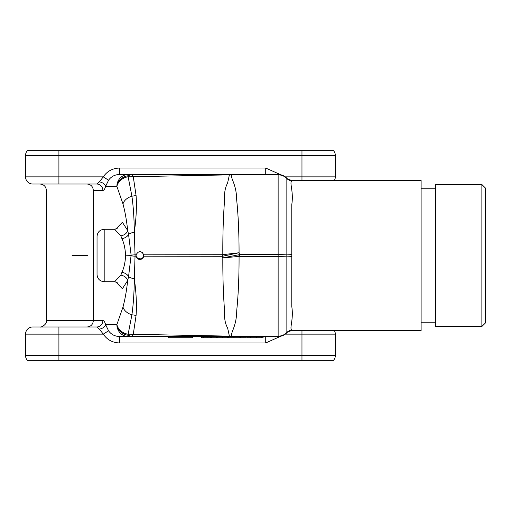 <?xml version="1.0" encoding="UTF-8"?>
<svg xmlns="http://www.w3.org/2000/svg" width="511" height="511" viewBox="0 0 511 511"><rect width="100%" height="100%" fill="white"/><g stroke="black" fill="none" stroke-linecap="round" stroke-linejoin="round"><path stroke-width="0.77" d="M285.285 176.863L335.325 176.863A7.148 7.148 0 0 1 334.366 180.44A7.148 7.148 0 0 0 335.325 176.863L335.325 155.421A7.148 7.148 0 0 0 333.504 150.649L27.37 150.649A7.148 7.148 0 0 0 25.55 155.421A7.148 7.148 0 0 1 27.37 150.649A7.148 7.148 0 0 0 25.55 155.421L25.55 176.863A7.148 7.148 0 0 0 32.698 184.011L96.688 184.011L99.396 181.884L103.267 176.863L108.562 180.204L105.592 186.394C104.844 189.032 103.937 190.386 102.883 190.45L93.328 190.45C92.964 186.541 90.894 184.394 87.132 184.011L69.637 184.011M335.325 155.421A7.148 7.148 0 0 0 333.504 150.649A7.148 7.148 0 0 1 335.325 155.421L301.969 155.421L301.969 150.649M265.733 174.481L265.733 168.049L280.865 174.8M32.698 184.011A7.148 7.148 0 0 1 25.55 176.863L103.267 176.863C107.112 171.217 112.535 168.272 119.548 168.049L119.548 174.481L128.357 174.481L128.357 175.714L131.429 174.481L231.566 174.481L128.357 174.481L131.429 174.481L133.269 176.697L136.079 195.566C136.839 206.08 136.258 218.267 134.329 232.128L135.038 254.823L136.054 254.823L136.15 256.573M119.548 174.481C114.815 174.628 111.155 176.538 108.562 180.204M136.079 195.566L131.908 196.186L128.133 176.78A11.913 9.479 158.4 0 0 116.917 186.47L116.91 186.451A11.913 9.505 158.3 0 1 128.14 176.742L128.357 175.714A11.913 10.361 150.5 0 0 116.878 186.394L105.592 186.394A6.432 4.433 -164.6 0 0 99.396 181.884M116.91 186.451L116.878 186.394A11.913 11.472 -90 0 1 128.357 174.481M128.14 176.742A35.744 28.903 -168.6 0 0 133.269 176.697L229.388 174.864A11.913 2.868 -90 0 1 230.11 174.481M286.863 178.282A11.913 11.913 0 0 0 278.137 174.481A11.913 11.913 0 0 1 286.863 178.282A7.148 7.128 137.1 0 0 292.094 180.549L291.947 180.766C289.034 182.433 293.876 191.114 291.781 204.592L291.781 306.479C293.876 320.014 289.022 328.579 291.947 330.234L292.094 330.451A7.148 7.128 42.9 0 0 286.863 332.718L286.85 178.269A11.913 11.913 0 0 0 278.137 174.481L231.566 174.481L231.566 174.839L229.388 174.864L227.561 183.225C225.115 187.428 224.099 193.42 224.514 201.206C223.288 216.6 222.726 234.421 222.822 254.676A11.913 5.238 79.4 0 0 223.045 256.158L222.355 256.279A11.913 5.429 -90 0 1 222.355 254.721L239.071 252.753L223.045 256.158M278.137 174.481L278.137 174.839L231.566 174.839C230.793 179.476 236.452 183.96 236.695 200.076C238.247 214.888 239.039 232.448 239.071 252.753L239.602 254.612L222.828 257.895L222.355 256.279L143.802 256.19L143.802 254.81L222.355 254.721M291.947 330.234A7.148 7.045 -57.1 0 0 286.767 332.572A11.913 11.555 180 0 1 278.137 336.161L278.137 254.612L239.602 254.612L239.602 256.388L239.071 256.42L238.829 254.727M286.875 332.699L286.863 332.718A11.913 11.913 0 0 1 278.137 336.519L278.137 336.161L231.566 336.161C230.819 331.53 236.567 326.733 236.753 310.234C238.324 295.026 239.097 277.09 239.071 256.42L222.828 257.895C222.758 277.85 223.333 295.352 224.559 310.394C224.144 318.027 225.159 323.872 227.619 327.928L229.388 336.136L231.566 336.161L231.566 336.519L230.11 336.519A11.913 2.868 -90 0 1 229.388 336.136L133.269 334.303L131.429 336.519L119.548 336.519L131.429 336.519L128.357 335.286A11.913 10.361 -150.5 0 1 116.878 324.606L122.985 307.047C125.035 299.42 126.607 290.58 127.693 280.52A7.148 5.251 17.6 0 0 120.813 275.161L121.95 272.286C124.084 267.662 125.272 262.213 125.514 255.947L125.514 255.053L131.123 255.142L128.561 276.611L127.693 280.52L122.372 288.721L115.793 281.861M143.802 254.81C141.272 250.537 138.692 250.543 136.054 254.823M143.585 256.944L143.7 254.382M96.688 184.011A6.432 6.196 -90 0 1 102.883 190.45M142.582 252.6L141.892 252.095M136.067 254.785L135.996 255.455M136.437 257.301L139.963 259.435M140.091 259.428L141.419 259.141M142.071 258.796L142.569 258.413M142.793 258.196L143.495 257.154M142.71 258.279L138.82 259.275M138.57 259.192L137.587 258.655M115.793 229.139L122.372 222.279L127.693 230.48L128.561 234.389L131.123 255.142A11.913 0.888 178.8 0 1 135.038 254.823A11.913 5.429 90 0 0 135.032 255.5A11.913 5.429 90 0 0 135.038 256.177L136.054 256.177L136.143 254.452M278.137 336.519L228.858 336.519L228.858 337.707L233.904 337.707L233.904 336.519M291.922 254.606L286.754 254.887A11.913 0.888 -0 0 0 278.137 254.612L278.137 174.839A11.913 11.555 -0 0 1 286.767 178.428A7.148 7.045 -122.9 0 0 291.947 180.766M286.799 178.211C286.486 178.697 288.217 179.444 291.979 180.44L292.094 180.549M292.094 330.451L421.109 330.56L421.109 180.44L291.979 180.44M435.41 255.5L435.41 184.49L481.873 184.49L481.873 326.51L435.41 326.51L435.41 255.5M481.873 184.49L485.45 188.061L485.45 322.939L481.873 326.51M291.922 256.394L286.754 256.113A11.913 0.888 180 0 1 278.137 256.388L239.602 256.388M207.057 336.519L207.057 337.707L201.673 337.707L201.673 336.519L228.404 336.519L228.404 337.707L227.484 337.707L227.484 336.519M230.11 336.519L131.429 336.519M227.484 337.707L222.445 337.707L222.445 336.519L222.291 337.707L222.368 336.519M192.353 336.519L168.521 336.519L168.521 337.707L192.353 337.707L192.353 336.519M207.057 337.707L210.685 337.707L210.685 336.519M203.659 337.707L203.659 336.519M210.685 337.707L216.032 337.707L216.032 336.519M211.445 337.707L211.445 336.519M222.368 337.707L217.252 337.707L217.252 336.519M233.981 337.707L233.981 336.519M234.051 336.519L234.051 337.707L239.097 337.707L239.097 336.519M240.624 336.519L240.624 337.707L243 337.707L243 336.519M243 337.707L246.034 337.707L246.034 336.519M246.883 336.519L246.883 337.707L247.956 337.707L247.956 336.519M247.956 337.707L263.076 337.707L263.076 336.519M239.097 337.707L240.47 337.707L240.47 336.519M216.032 337.707L217.252 337.707M216.581 337.707L216.581 336.519M250.396 337.707L250.396 336.519M256.298 337.707L256.298 336.519M261.466 337.707L261.466 336.519M262.922 337.707L262.922 336.519M280.865 336.2L265.733 342.951L119.548 342.951L119.548 336.519C114.815 336.372 111.155 334.462 108.562 330.796L103.267 334.137L99.396 329.116L96.688 326.989L39.979 326.989M265.733 342.951L265.733 336.519M334.366 330.56A7.148 7.148 0 0 1 335.325 334.137A7.148 7.148 0 0 0 334.366 330.56A7.148 7.148 0 0 1 335.325 334.137L335.325 355.579A7.148 7.148 0 0 1 333.504 360.351L27.37 360.351A7.148 7.148 0 0 1 25.55 355.579L335.325 355.579A7.148 7.148 0 0 1 333.504 360.351A7.148 7.148 0 0 0 335.325 355.579M119.548 342.951C112.535 342.728 107.112 339.783 103.267 334.137L25.55 334.137A7.148 7.148 0 0 1 32.698 326.989A7.148 7.148 0 0 0 25.55 334.137L25.55 355.579A7.148 7.148 0 0 0 27.37 360.351A7.148 7.148 0 0 1 25.55 355.579A7.148 7.148 0 0 0 27.37 360.351M25.55 334.137A7.148 7.148 0 0 1 32.698 326.989L61.294 326.989M93.328 190.45L93.328 320.55L46.399 320.55L102.883 320.55A6.432 6.196 -90 0 1 96.688 326.989M102.883 320.55C103.937 320.614 104.844 321.968 105.592 324.606A6.432 4.433 -15.4 0 1 99.396 329.116M116.91 324.549A11.913 9.505 -158.3 0 0 128.14 334.258L128.357 336.519A11.913 11.472 -90 0 1 116.878 324.606L105.592 324.606L108.562 330.796M128.14 334.258A35.744 28.903 168.6 0 1 133.269 334.303L136.079 315.434C136.839 304.92 136.258 292.733 134.329 278.872C134.169 292.471 133.365 304.447 131.908 314.814L128.133 334.22A35.744 28.744 166.7 0 1 133.288 334.207M136.054 256.177C138.698 260.457 141.279 260.463 143.802 256.19M125.514 255.947L131.123 255.858A11.913 0.888 -178.8 0 0 135.038 256.177L134.329 278.872A11.913 3.449 -175.1 0 1 128.561 276.611A7.148 4.458 16.8 0 0 121.95 272.286M122.985 307.047A11.913 8.163 -164.7 0 0 131.908 314.814A35.744 23.512 176.1 0 1 136.079 315.434M128.133 334.22A11.913 9.479 -158.4 0 1 116.917 324.53M136.839 257.927L141.113 259.249M143.732 256.496L143.859 255.5M128.133 176.78A35.744 28.744 -166.7 0 0 133.288 176.793M125.514 255.053C125.265 248.768 124.077 243.325 121.95 238.714L120.813 235.839A7.148 5.251 -17.6 0 0 127.693 230.48C126.607 220.426 125.035 211.586 122.985 203.953L116.917 186.47M122.985 203.953A11.913 8.163 164.7 0 1 131.908 196.186C133.358 206.501 134.163 218.478 134.329 232.128A11.913 3.449 175.1 0 0 128.561 234.389A7.148 4.458 163.2 0 1 121.95 238.714M120.813 235.839L114.63 229.286L104.187 229.286L104.187 281.714L114.63 281.714L120.813 275.161M104.187 281.714C99.843 281.286 97.46 278.904 97.039 274.56L97.039 236.44C97.46 232.096 99.843 229.714 104.187 229.286M131.595 194.167L131.468 193.388M138.379 259.109L137.229 258.362M131.468 317.612L131.595 316.833M58.912 150.649L58.912 155.421L301.969 155.421L301.969 180.44M335.325 176.863A7.148 7.148 0 0 1 334.366 180.44M58.912 184.011L58.912 155.421L25.55 155.421M119.548 168.049L265.733 168.049M58.912 326.989L58.912 360.351M301.969 330.56L301.969 360.351M335.325 334.137L285.285 334.137M48.641 320.55L46.399 320.55C47.376 324.255 40.912 327.768 39.967 326.989M93.328 320.55C92.964 324.459 90.894 326.606 87.132 326.989M87.803 255.5L72.089 255.5M421.109 188.776L435.41 188.776M421.109 322.224L435.41 322.224M291.979 330.56C288.204 331.562 286.479 332.303 286.799 332.789L286.799 332.789M46.399 320.55L46.399 190.45C46.016 186.541 43.869 184.394 39.967 184.011M114.63 229.286L117.172 228.423M114.63 281.714L117.172 282.577"/></g></svg>
